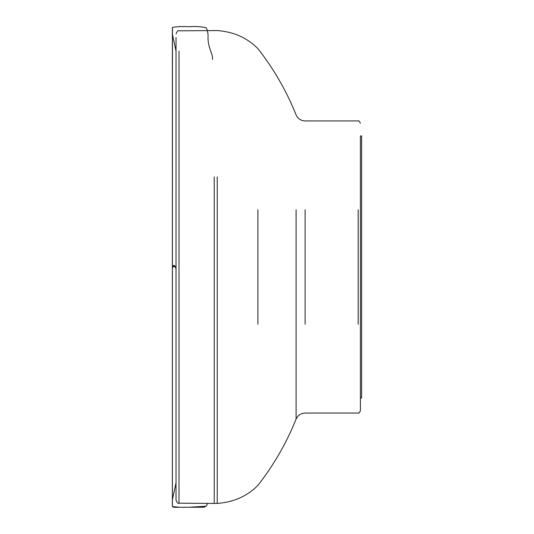 <?xml version="1.0" encoding="UTF-8"?>
<svg xmlns="http://www.w3.org/2000/svg" width="534" height="534" viewBox="0 0 534 534"><rect width="100%" height="100%" fill="white"/><g stroke="black" fill="none" stroke-linecap="round" stroke-linejoin="round"><path stroke-width="0.8" d="M361.618 206.751L361.618 135.956L360.417 135.956L360.417 410.793L360.417 398.03L361.618 398.03L361.618 327.235M179.017 51.151L179.017 503.175C178.283 503.929 177.295 502.928 176.033 500.178L176.033 37.46M176.033 500.178L176.033 266.993M257.889 324.231L257.889 209.755M361.618 135.956L361.618 398.03M176.033 269.002L175.459 267.007L174.051 265.538L172.389 266.399L172.382 266.967L176.033 266.553L172.382 266.96L172.389 266.406C173.924 264.53 175.139 265.391 176.033 269.002M214.227 357.106L214.227 503.435L179.017 503.175L179.017 482.836M217.231 357.106L217.231 503.435L214.227 503.435L214.227 176.881M296.103 324.231L296.103 419.05C286.504 443 273.768 465.107 257.889 485.359C247.209 496.173 233.658 502.2 217.231 503.435L217.231 176.881M358.167 209.755L358.167 324.231M305.108 209.755L305.108 324.231M360.417 410.793C359.242 412.949 358.488 413.696 358.167 413.049L305.108 413.049C300.902 413.236 297.899 415.238 296.103 419.05L296.103 209.755M176.033 51.171L172.389 34.123L172.389 500.004L172.389 33.549L172.389 500.905L172.382 27.915L172.415 506.419L173.71 507.3L203.968 507.227L206.404 506.012L207.546 503.388L206.231 506.185L189.223 507.273L179.537 507.287L172.462 506.579L172.382 506.072L172.382 37.307M212.465 59.341C213.126 53.921 208.1 48.427 208 37.814C208.273 34.189 207.679 30.852 206.231 27.801C200.784 26.573 195.117 26.206 189.223 26.713C182.181 26.346 176.594 26.58 172.462 27.408L172.382 496.68M172.389 266.499L172.382 506.072L172.382 266.96M172.389 266.453L172.389 500.438L172.389 33.982L172.389 499.864L176.033 482.816M214.227 499.29L214.227 500.265M214.448 503.435L213.894 503.435M176.033 33.816C177.295 31.059 178.283 30.058 179.017 30.812L217.231 30.551C233.658 31.786 247.209 37.814 257.889 48.627C273.768 68.879 286.504 90.987 296.103 114.937C297.899 118.748 300.902 120.751 305.108 120.938L358.167 120.938C358.488 120.29 359.242 121.038 360.417 123.194"/></g></svg>
